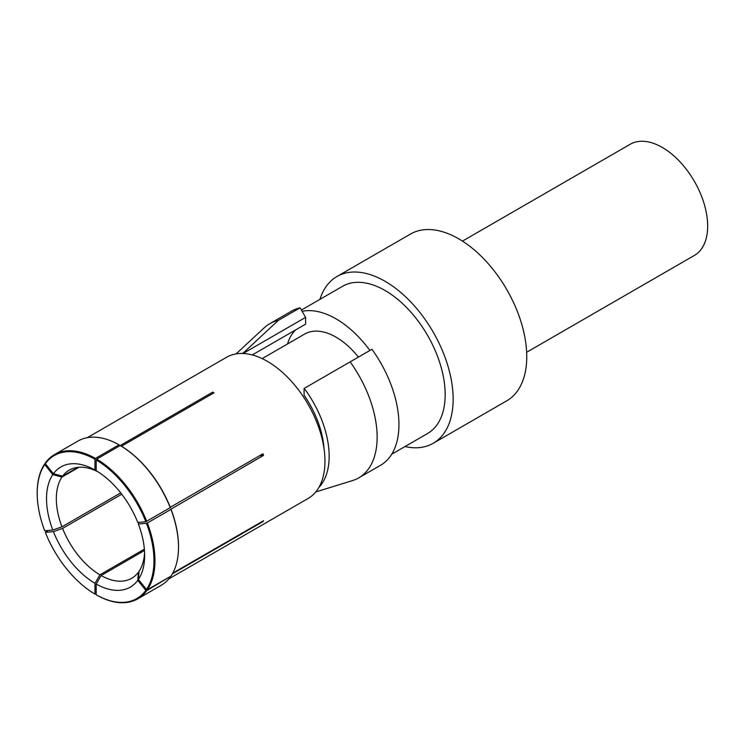 <?xml version="1.0" encoding="UTF-8"?>
<svg xmlns="http://www.w3.org/2000/svg" width="744" height="744" viewBox="0 0 744 744"><rect width="100%" height="100%" fill="white"/><g stroke="black" fill="none" stroke-linecap="round" stroke-linejoin="round"><path stroke-width="1.12" d="M323.993 448.437A71.377 41.208 -120 0 0 304.091 395.222L304.091 388.452L371.926 349.289A89.001 51.383 -120 0 1 380.51 465.307L358.701 477.899A89.001 51.383 60 0 1 352.507 480.596L315.772 491.933M300.092 307.811A89.001 51.383 -120 0 0 291.499 311.15L269.691 323.742A89.001 51.383 60 0 1 278.275 320.404L300.092 307.811L305.607 317.372L305.607 324.152L252.281 354.935M236.071 353.902L264.269 327.751A89.001 51.383 60 0 1 269.691 323.742M350.117 361.882A89.001 51.383 60 0 1 358.701 477.899M295.712 329.862A71.377 41.208 -120 0 0 287.547 343.961M243.297 353.502L243.158 353.112A78.427 45.282 -120 0 0 241.558 353.456M318.897 487.404A78.427 45.282 -120 0 0 304.222 388.368M278.275 320.404L243.158 353.112M243.297 353.353L305.607 317.372M526.64 352.275L694.375 255.434A64.189 37.061 -120 0 0 704.215 204.005A64.189 37.061 -120 0 0 662.29 147.442A64.189 37.061 -120 0 0 630.196 144.262L462.452 241.112M319.967 299.339A96.274 55.586 60 0 1 336.93 276.526A96.274 55.586 60 0 1 385.067 281.288A96.274 55.586 60 0 1 447.962 366.132A96.274 55.586 60 0 1 433.213 443.275A96.274 55.586 60 0 1 404.969 446.567M433.213 443.275L506.804 400.784A96.274 55.586 -120 0 0 521.563 323.64A96.274 55.586 -120 0 0 458.667 238.796A96.274 55.586 -120 0 0 410.53 234.035L336.93 276.526M302.12 311.336A85.002 49.076 60 0 1 336.009 318.823A85.002 49.076 60 0 1 369.889 350.461M301.385 310.062L342.575 286.291A85.002 49.076 60 0 1 385.067 290.495A85.002 49.076 60 0 1 440.597 365.397A85.002 49.076 60 0 1 427.567 433.51L391.707 454.221M262.167 358.608L304.724 334.037A62.57 36.121 60 0 1 336.009 337.144A62.57 36.121 60 0 1 358.394 357.092M168.851 578.879L308.081 498.489A81.533 47.077 -120 0 0 320.58 433.157A81.533 47.077 -120 0 0 267.31 361.314A81.533 47.077 -120 0 0 226.548 357.278L87.318 437.658M77.888 467.344L62.561 476.197L53.41 473.742L45.328 463.698A82.575 47.672 60 0 1 94.972 459.262L94.972 470.022L96.209 470.738L96.199 459.969A82.575 47.672 60 0 1 145.843 521.721L170.376 507.557A82.575 47.672 60 0 0 120.733 445.805L120.24 445.526L212.728 392.125A81.533 47.077 60 0 1 213.342 392.479A81.533 47.077 60 0 1 213.956 392.832L121.458 446.233M170.274 507.306L262.958 453.793A81.533 47.077 60 0 1 263.571 455.375L170.99 509.138A82.575 47.672 60 0 1 178.504 546.58A82.575 47.672 60 0 1 178.504 546.859M172.738 573.159L263.571 520.716A81.533 47.077 60 0 1 262.958 521.591L172.31 573.922M121.765 494.221L62.561 528.407A62.45 36.056 60 0 0 99.882 574.833L144.373 549.146M78.948 467.251L61.947 477.062A62.45 36.056 60 0 0 61.947 526.826L120.723 492.891M62.561 476.197A62.45 36.056 60 0 1 69.266 470.115A62.45 36.056 60 0 1 98.106 471.901M170.99 509.138L170.925 509.389A83.263 48.072 60 0 1 178.504 547.147A83.263 48.072 60 0 1 170.925 576.144L147.368 589.741A83.263 48.072 60 0 0 154.957 560.744A83.263 48.072 60 0 0 147.368 522.986L146.456 523.302A82.575 47.672 60 0 1 146.456 589.499L147.368 589.741M96.199 594.8L96.692 595.088A83.263 48.072 60 0 0 137.714 598.855A83.263 48.072 60 0 0 146.754 590.615L145.843 590.364A82.575 47.672 60 0 1 96.199 594.8L96.199 584.04L101.11 575.54L144.476 550.495M138.998 571.876L138.421 572.201L137.77 580.32L145.843 590.364M170.357 576.47L146.754 590.615M146.456 589.499L138.384 579.455L139.035 571.327A62.45 36.056 60 0 0 144.587 552.411M259.609 455.728L263.571 455.375M138.83 522.353L138.384 524.027L146.456 523.302M170.925 509.389L147.368 522.986M145.843 521.721L137.77 522.446A69.387 40.064 60 0 0 96.199 470.738M170.311 507.808A83.263 48.072 60 0 0 120.24 445.526L96.692 459.122L96.199 459.969M212.728 392.125L212.728 393.539M94.972 459.262L95.465 458.406L119.012 444.81L119.505 445.944M119.012 444.81A83.263 48.072 60 0 0 77.999 441.043L54.442 454.64A83.263 48.072 60 0 0 45.393 462.88L45.328 463.698M61.947 526.826L52.796 530.035L44.714 530.76A82.575 47.672 60 0 1 37.2 493.319A82.575 47.672 60 0 1 44.714 464.563L45.356 463.428M44.714 464.563L52.796 474.607L61.947 477.062M99.882 574.833L94.972 583.324L94.972 594.093A82.575 47.672 60 0 1 45.328 532.341L48.258 530.444M45.328 532.341L53.41 531.616L62.561 528.407M96.199 593.954L94.972 594.093M138.421 572.201A62.45 36.056 60 0 1 131.716 578.283A62.45 36.056 60 0 1 101.11 575.54M170.311 577.019A83.263 48.072 60 0 1 161.262 585.258L137.714 598.855M137.77 580.32A69.387 40.064 60 0 1 96.199 584.04M138.384 524.027A69.387 40.064 60 0 1 144.652 555.359A69.387 40.064 60 0 1 138.384 579.455M96.692 459.122A83.263 48.072 60 0 1 146.754 521.404M53.41 473.742A69.387 40.064 60 0 1 94.972 470.022M52.796 530.035A69.387 40.064 60 0 1 52.796 474.607M94.972 583.324A69.387 40.064 60 0 1 53.41 531.616M54.442 454.64A83.263 48.072 60 0 1 95.465 458.406M37.2 493.04A83.263 48.072 60 0 1 37.2 492.751A83.263 48.072 60 0 1 44.789 463.754M178.504 546.58L178.504 547.147M37.2 493.319L37.2 492.751"/></g></svg>
